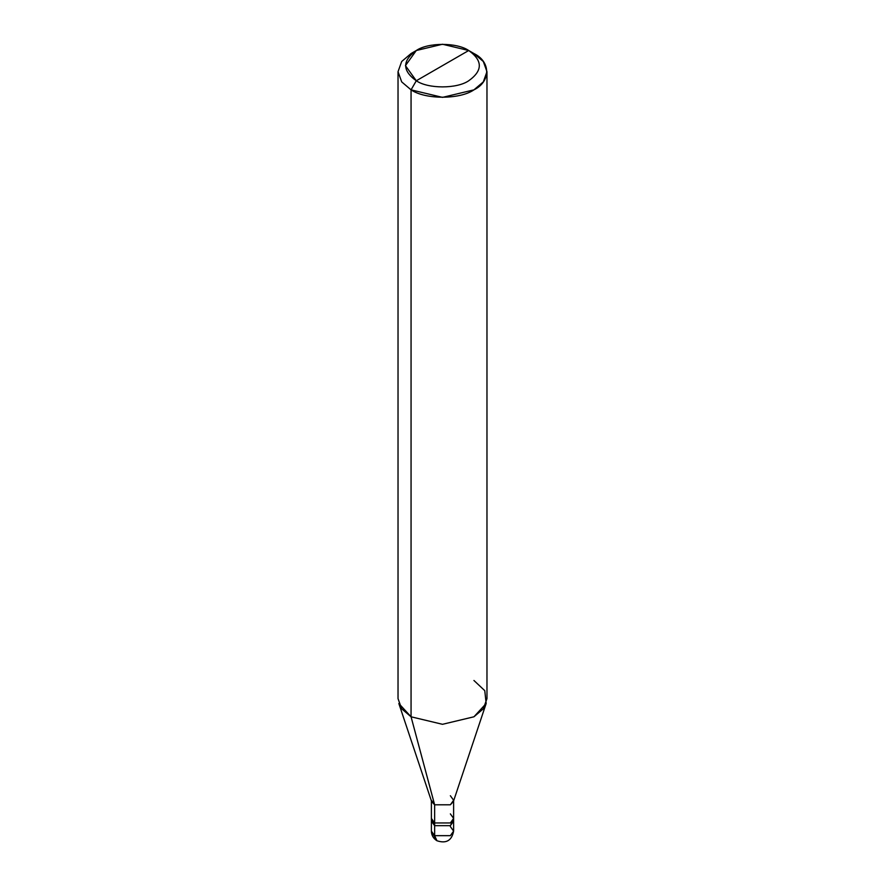 <?xml version="1.0" encoding="UTF-8"?>
<svg xmlns="http://www.w3.org/2000/svg" width="885" height="885" viewBox="0 0 885 885"><rect width="100%" height="100%" fill="white"/><g stroke="black" fill="none" stroke-linecap="round" stroke-linejoin="round"><path stroke-width="1.33" d="M453.618 831.126L453.618 821.136L450.365 825.672L434.635 825.672L450.365 825.672L453.618 821.136L453.618 818.415L450.365 822.95L434.635 822.95L434.635 825.672L431.637 819.775L434.635 825.672L434.635 822.95L450.365 822.95L453.618 818.415L453.618 800.261L450.365 804.797L434.635 804.797L411.06 716.795L411.06 89.85L416.293 80.767C428.086 88.931 456.914 88.931 468.707 80.767C482.834 70.689 482.834 60.6 468.707 50.511L416.293 80.767C402.166 70.689 402.166 60.6 416.293 50.511C428.086 42.358 456.914 42.358 468.707 50.511L442.5 44.25L416.293 50.511L405.441 65.645L416.293 80.767L468.707 50.511C482.834 60.6 482.834 70.689 468.707 80.767C456.914 88.931 428.086 88.931 416.293 80.767L411.06 89.85L401.69 81.896L398.029 71.696L401.69 61.496L411.06 53.542L401.69 61.496L398.029 71.696L401.69 81.896L411.06 89.85L411.06 716.795L442.5 724.306L473.94 716.795L486.164 703.498L453.419 801.478L450.365 804.797L434.635 804.797L434.635 822.95L434.635 804.797L431.581 801.478L398.836 703.498L411.06 716.795L434.635 804.797L431.382 800.261L431.382 818.415L434.635 822.95L431.382 818.415L431.382 831.126C431.471 835.23 433.329 838.438 436.947 840.75C446.228 843.803 451.781 840.595 453.618 831.126L450.365 835.661L434.635 835.661L434.635 825.672L431.382 821.136L434.635 825.672L450.365 825.672L453.363 819.775L450.365 825.672L434.635 825.672L434.635 835.661L436.947 840.75L431.382 831.126L434.635 835.661L450.365 835.661L453.618 831.126L450.365 826.579M486.971 71.696L483.31 61.496L473.94 53.542C490.909 61.707 490.909 81.674 473.94 89.85C459.791 99.64 425.209 99.64 411.06 89.85L442.5 97.372L473.94 89.85L483.31 81.896L486.971 71.696L486.971 698.641L483.31 708.83L473.94 716.795L442.5 724.306L411.06 716.795L401.69 708.83L398.029 698.641L398.029 71.696M453.618 818.415L450.365 813.879M453.618 800.261L450.365 795.726M486.164 703.498L484.77 690.654L473.94 680.488M473.94 53.542L468.707 50.511L473.94 53.542M411.06 53.542L416.293 50.511"/></g></svg>
